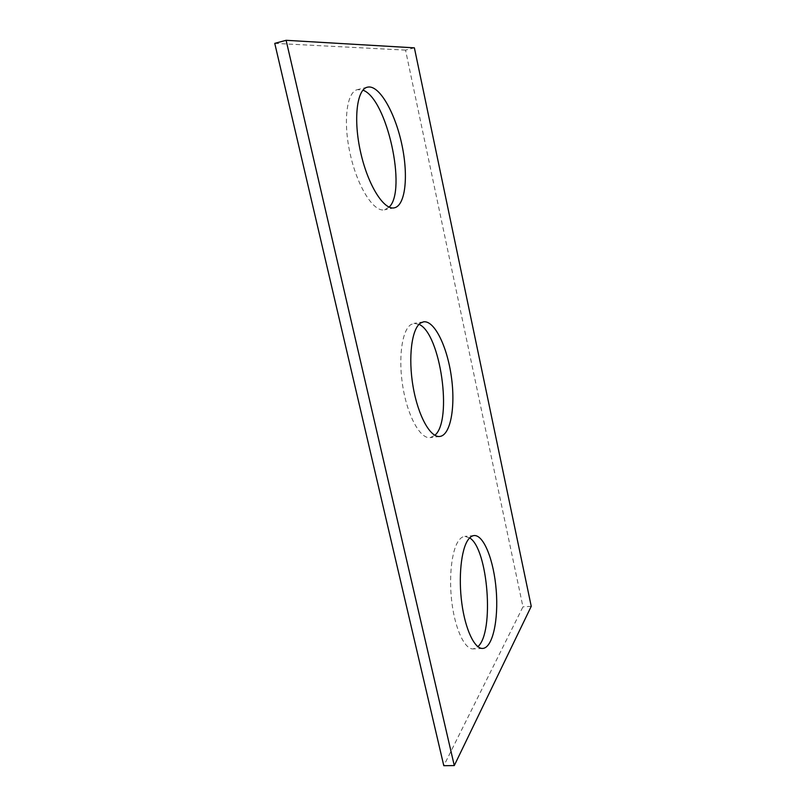 <?xml version="1.0" encoding="UTF-8"?>
<svg xmlns="http://www.w3.org/2000/svg" width="806" height="806" viewBox="0 0 806 806"><rect width="100%" height="100%" fill="white"/><g stroke="black" fill="none" stroke-linecap="round" stroke-linejoin="round"><path stroke-width="0.6" stroke-dasharray="4.03 3.02" d="M414.385 47.846L405.529 50.113L522.953 606.847L443.794 765.7M531.245 606.324L522.953 606.847M405.529 50.113L274.755 43.363M419.039 324.344L413.931 323.387L410.879 324.627C401.851 330.309 397.983 358.932 403.071 388.079C408.048 417.256 420.561 439.159 430.223 437.628L434.857 435.29M469.656 537.894L464.82 536.383C462.594 536.584 460.518 538.035 458.604 540.725C451.592 550.407 448.529 577.983 452.085 604.137C455.591 630.322 464.981 649.555 473.223 648.911L477.877 646.664M389.107 207.112L384.522 209.822C373.974 212.441 357.884 187.818 350.429 155.054C342.832 122.321 346.53 91.803 357.491 89.617L362.922 90.161M423.533 321.836L413.931 323.387M439.875 436.449L430.223 437.628M474.099 535.557L464.82 536.383M482.713 648.427L473.223 648.911M367.435 87.169L357.491 89.617M394.336 207.837L384.522 209.822"/><path stroke-width="1.21" d="M286.11 40.3L414.385 47.846L531.245 606.324L454.282 765.569L443.794 765.7L274.755 43.363L286.11 40.3L454.282 765.569M420.551 323.065C411.715 328.727 408.017 357.421 413.095 386.658C418.082 415.946 430.414 437.95 439.875 436.449C450.735 435.079 455.672 406.345 451.31 376.342C447.118 346.318 434.343 320.113 423.533 321.836L420.551 323.065M434.857 435.29C452.901 420.551 440.479 333.452 419.039 324.344M468.024 539.909C461.193 549.591 458.282 577.247 461.848 603.482C465.374 629.758 474.633 649.062 482.713 648.427C492.678 647.893 498.642 619.764 496.204 590.193C493.917 560.603 483.812 534.7 474.099 535.557C471.923 535.758 469.898 537.209 468.024 539.909M477.877 646.664C494.642 632.347 487.922 548.543 469.656 537.894M368.866 86.967C380.553 86.544 395.736 114.573 402.063 145.543C408.541 176.494 405.368 205.56 394.336 207.837C383.999 210.406 368.14 185.642 360.725 152.747C353.169 119.882 356.695 89.305 367.435 87.169L368.866 86.967M362.922 90.161C387.011 98.493 407.141 190.972 389.107 207.112"/></g></svg>
